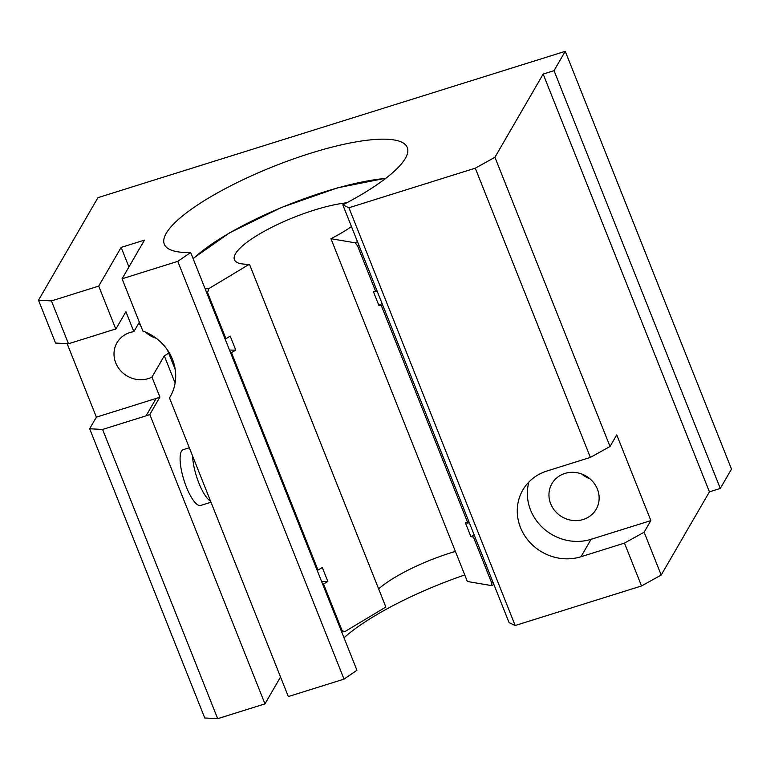 <?xml version="1.0" encoding="UTF-8"?>
<svg xmlns="http://www.w3.org/2000/svg" width="770" height="770" viewBox="0 0 770 770"><rect width="100%" height="100%" fill="white"/><g stroke="black" fill="none" stroke-linecap="round" stroke-linejoin="round"><path stroke-width="1.16" d="M192.606 456.023A29.221 8.383 72.6 0 0 210.556 501.126M210.99 502.232L200.662 505.466A29.221 8.383 -107.4 0 1 183.934 480.085A29.221 8.383 -107.4 0 1 183.193 449.69L189.324 447.765M38.5 300.204L51.436 300.906L68.492 343.757L55.556 343.054L38.5 300.204L97.944 197.649L565.247 51.321L554.034 70.667L720.287 488.44L731.5 469.094L565.247 51.321M546.902 471.028L590.369 457.418L475.273 168.187L348.925 207.756L515.178 625.519L641.525 585.96L624.47 543.11L581.004 556.729A47.547 44.054 30.1 0 1 529.029 541.425A47.547 44.054 30.1 0 1 522.811 490.028A47.547 44.054 30.1 0 1 546.902 471.028M68.492 343.757L111.958 330.147A47.547 44.054 30.1 0 1 115.827 329.117L98.714 286.103L121.14 247.401L144.51 240.086L122.074 278.788L142.864 331.033A47.547 44.054 30.1 0 1 170.151 396.839A47.547 44.054 30.1 0 1 169.487 397.936L288.327 696.561L344.026 679.121L177.774 261.348L190.681 252.512A130.756 31.859 158.3 0 1 164.289 244.196A130.756 31.859 158.3 0 1 274.005 166.253A130.756 31.859 158.3 0 1 407.282 147.503A130.756 31.859 158.3 0 1 342.823 204.868L348.925 207.756M475.273 168.187L494.937 157.282L610.032 446.504L616.76 434.896L650.862 520.597L644.134 532.205L624.47 543.11M644.134 532.205L661.189 575.055L709.42 491.847L543.168 74.074L494.937 157.282M543.168 74.074L554.034 70.667M98.714 286.103L51.436 300.906M177.774 261.348L122.074 278.788M146.059 415.839L102.593 429.458L217.689 718.679L264.967 703.876L149.803 414.491A47.547 44.054 30.1 0 1 146.059 415.839L156.156 398.427A47.547 44.054 -149.9 0 0 159.891 397.07L149.803 414.491M515.178 625.519L509.076 622.641L342.823 204.868M464.762 574.959A130.756 31.859 -21.7 0 0 344.007 637.801M190.681 252.512L356.933 670.275L344.026 679.121M280.54 676.994L264.967 703.876M217.689 718.679L204.753 717.977L89.657 428.755L96.385 417.147L67.154 343.69M709.42 491.847L720.287 488.44M661.189 575.055L641.525 585.96M102.593 429.458L89.657 428.755M590.369 457.418L610.032 446.504M115.827 329.117L125.924 311.706L133.865 331.658L139.351 322.197M128.927 266.969L121.14 247.401M169.487 397.936L170.776 395.722M175.233 369.59L167.398 349.898M96.385 417.147L156.156 398.427M168.62 352.968A25.554 23.678 30.1 0 1 164.289 355.827L151.95 377.108A25.554 23.678 30.1 0 1 121.756 371.9A25.554 23.678 30.1 0 1 116.992 342.766A25.554 23.678 30.1 0 1 133.865 331.658M151.95 377.108L159.891 397.07M528.942 481.953A47.547 44.054 -149.9 0 0 542.917 527.922A47.547 44.054 -149.9 0 0 591.091 539.308L650.862 520.597M597.404 489.142A25.554 23.678 30.1 0 1 596.153 509.278A25.554 23.678 30.1 0 1 562.167 516.949A25.554 23.678 30.1 0 1 551.936 483.647A25.554 23.678 30.1 0 1 575.537 472.491A25.554 23.678 30.1 0 1 597.404 489.142M175.117 383.036L164.289 355.827M139.081 322.668A25.554 23.678 -149.9 0 0 141.189 326.807M145.549 332.091A25.554 23.678 -149.9 0 0 156.272 338.309M153.172 336.144A24.573 22.763 30.1 0 1 148.976 333.708M581.571 473.935A25.554 23.678 -149.9 0 0 589.849 478.738M355.163 242.82L357.501 245.717L375.827 291.772L373.277 291.339L378.821 305.267L381.371 305.7L467.91 523.157L465.359 522.724L470.903 536.651L473.444 537.085L491.78 583.14L491.568 585.604L467.361 581.494L330.956 238.71L355.163 242.82A127.791 31.127 158.3 0 0 357.453 241.626M493.907 584.517L491.568 585.604M207.602 292.658L208.68 288.692L249.442 264.226L385.857 607.02L345.095 631.477L344.123 631.766L341.88 630.081L323.544 584.026L327.837 581.446L322.303 567.519L318.01 570.098L231.472 352.641L235.764 350.071L230.22 336.144L225.928 338.713L207.602 292.658A130.756 31.859 -21.7 0 1 206.668 292.677M249.442 264.226A71.321 17.373 158.3 0 1 234.436 259.711A71.321 17.373 158.3 0 1 271.608 227.391A71.321 17.373 158.3 0 1 346.712 202.828M351.457 226.563A71.321 17.373 158.3 0 1 330.956 238.71M225.928 338.713A130.756 31.859 158.3 0 1 224.994 338.742M377.136 291.099A130.756 31.859 158.3 0 1 375.827 291.772M235.764 350.071A124.817 30.405 158.3 0 1 229.499 350.061M382.103 303.563A124.817 30.405 158.3 0 1 378.821 305.267M231.472 352.641A130.756 31.859 158.3 0 1 230.538 352.67M382.68 305.026A130.756 31.859 158.3 0 1 381.371 305.7M318.01 570.098A130.756 31.859 158.3 0 1 317.076 570.118M469.219 522.484A130.756 31.859 158.3 0 1 467.91 523.157M323.544 584.026A130.756 31.859 158.3 0 1 322.611 584.045M474.763 536.401A130.756 31.859 158.3 0 1 473.444 537.085M378.647 588.906A71.321 17.373 158.3 0 1 455.407 551.445M327.837 581.446A124.817 30.405 158.3 0 1 321.581 581.446M474.176 534.948A124.817 30.405 158.3 0 1 470.903 536.651M581.004 556.729L591.091 539.308M208.68 288.692A127.791 31.127 158.3 0 1 205.099 288.74M193.174 258.778A127.791 31.127 158.3 0 1 385.664 178.428M357.501 245.717A130.756 31.859 -21.7 0 0 358.81 245.033M341.88 630.081A130.756 31.859 158.3 0 1 340.946 630.11M493.089 582.466A130.756 31.859 158.3 0 1 491.78 583.14M385.972 178.188L337.77 187.784L281.579 207.419L229.595 232.8L193.058 258.489M344.113 631.766L341.62 631.814"/></g></svg>
